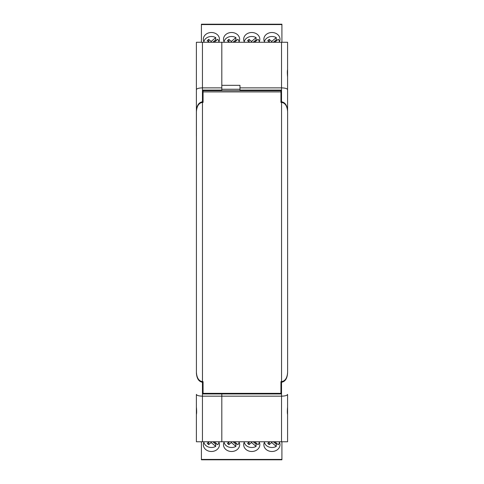 <?xml version="1.0" encoding="UTF-8"?>
<svg xmlns="http://www.w3.org/2000/svg" width="484" height="484" viewBox="0 0 484 484"><rect width="100%" height="100%" fill="white"/><g stroke="black" fill="none" stroke-linecap="round" stroke-linejoin="round"><path stroke-width="0.73" d="M281.918 42.271L281.918 24.2L201.417 24.2L201.417 42.271M244.517 42.271A8.071 6.77 180 0 1 243.682 39.277A8.071 6.77 180 0 1 251.753 32.507A8.071 6.77 180 0 1 259.823 39.277A8.071 6.77 180 0 1 258.994 42.271M224.34 42.271A8.071 6.77 180 0 1 223.505 39.277A8.071 6.77 180 0 1 231.576 32.507A8.071 6.77 180 0 1 239.647 39.277A8.071 6.77 180 0 1 238.818 42.271M204.163 42.271A8.071 6.77 180 0 1 203.334 39.277A8.071 6.77 180 0 1 211.405 32.507A8.071 6.77 180 0 1 219.476 39.277A8.071 6.77 180 0 1 218.641 42.271M264.694 42.271A8.071 6.77 180 0 1 263.859 39.277A8.071 6.77 180 0 1 271.929 32.507A8.071 6.77 180 0 1 280 39.277A8.071 6.77 180 0 1 279.171 42.271M244.232 41.721A7.659 6.425 180 0 1 251.753 36.494A7.659 6.425 180 0 1 256.078 37.619L256.078 39.815A7.659 6.425 180 0 1 256.853 40.317M254.523 42.271L258.075 39.289A7.659 6.425 180 0 1 259.279 41.721M224.056 41.721A7.659 6.425 180 0 1 231.576 36.494A7.659 6.425 180 0 1 235.902 37.619L235.902 39.815A7.659 6.425 180 0 1 236.676 40.317M234.347 42.271L237.898 39.289A7.659 6.425 180 0 1 239.102 41.721M203.879 41.721A7.659 6.425 180 0 1 211.405 36.494A7.659 6.425 180 0 1 215.725 37.619L215.725 39.815A7.659 6.425 180 0 1 216.499 40.317M214.17 42.271L217.721 39.289A7.659 6.425 180 0 1 218.925 41.721M264.409 41.721A7.659 6.425 180 0 1 271.929 36.494A7.659 6.425 180 0 1 276.255 37.619L276.255 39.815A7.659 6.425 180 0 1 277.029 40.317M274.7 42.271L278.252 39.289A7.659 6.425 180 0 1 279.456 41.721M251.505 42.271L251.505 41.449L256.078 37.619M256.078 39.815L253.15 42.271M249.478 42.271L247.542 40.644L249.042 39.379L251.505 41.449M231.334 42.271L231.334 41.449L235.902 37.619M235.902 39.815L232.973 42.271M229.301 42.271L227.365 40.644L228.865 39.379L231.334 41.449M211.157 42.271L211.157 41.449L215.725 37.619M215.725 39.815L212.797 42.271M209.13 42.271L207.188 40.644L208.689 39.379L211.157 41.449M271.681 42.271L271.681 41.449L276.255 37.619M276.255 39.815L273.327 42.271M269.655 42.271L267.719 40.644L269.219 39.379L271.681 41.449M248.849 41.739L249.865 42.271M249.042 41.582L249.042 39.379M228.672 41.739L229.688 42.271M228.865 41.582L228.865 39.379M208.495 41.739L209.512 42.271M208.689 41.582L208.689 39.379M269.025 41.739L270.042 42.271M269.219 41.582L269.219 39.379M287.587 394.375C287.206 395.452 285.185 396.051 281.537 396.166L221.811 396.166L221.811 441.765L287.587 441.765L287.587 414.425C287.248 413.336 287.248 410.88 287.587 407.062L287.587 394.956M287.587 69.508L287.587 81.615M202.844 102.396L202.844 90.091L221.811 90.091L221.811 90.696L221.811 87.87L202.445 87.87L202.445 42.271L287.587 42.271L287.587 69.611C287.248 70.706 287.248 73.163 287.587 76.974L287.587 110.957M287.587 407.062L287.587 414.528M287.587 111.114C287.206 105.488 285.185 102.384 281.537 101.791L281.131 101.791L281.131 90.091L239.973 90.091L239.973 87.87L281.537 87.87C285.185 87.985 287.206 88.578 287.587 89.661M287.587 372.922C287.206 378.542 285.185 381.652 281.537 382.245L281.537 441.765M281.131 381.64L281.131 382.245L281.537 382.245M281.131 101.791L281.131 102.396M221.811 87.87L221.811 42.271L221.811 85.323L239.973 85.323L239.973 87.87M281.131 382.245L281.131 393.946L221.811 393.946L221.811 396.166L202.445 396.166C198.791 396.051 196.776 395.452 196.389 394.375L196.389 441.765L221.811 441.765L221.811 393.946L202.844 393.946L202.844 381.64M221.811 89.256L239.973 89.256M221.811 393.341L221.811 393.946L221.811 393.341M202.463 102.396L202.463 381.64C198.815 381.047 196.794 377.937 196.413 372.317L196.413 111.719C196.794 106.093 198.815 102.989 202.463 102.396L203.068 102.396L203.068 90.696L280.95 90.696L280.95 102.396L281.555 102.396C285.209 102.989 287.224 106.093 287.611 111.719L287.611 372.317C287.224 377.937 285.209 381.047 281.555 381.64L281.555 102.396M281.555 381.64L280.95 381.64L280.95 393.341L203.068 393.341L203.068 381.64L202.463 381.64M196.413 348.069L196.413 135.968M202.445 42.271L196.389 42.271L196.389 135.968M196.389 69.508L196.389 81.615M196.389 111.114C196.776 105.488 198.791 102.384 202.445 101.791L202.844 101.791M202.445 101.791L202.445 87.87C198.791 87.985 196.776 88.578 196.389 89.661M196.389 407.062C196.728 410.874 196.728 413.33 196.389 414.425M202.445 441.765L202.445 382.245C198.791 381.652 196.776 378.542 196.389 372.922M202.445 382.245L202.844 382.245M281.918 459.691L281.918 441.765M281.918 459.431L201.417 459.431L201.417 459.8L281.918 459.8M201.417 459.431L201.417 441.765M244.499 441.765A8.071 6.77 180 0 0 243.682 444.723A8.071 6.77 180 0 0 251.753 451.493A8.071 6.77 180 0 0 259.823 444.723A8.071 6.77 180 0 0 259.013 441.765M224.322 441.765A8.071 6.77 180 0 0 223.505 444.723A8.071 6.77 180 0 0 231.576 451.493A8.071 6.77 180 0 0 239.647 444.723A8.071 6.77 180 0 0 238.836 441.765M204.145 441.765A8.071 6.77 180 0 0 203.334 444.723A8.071 6.77 180 0 0 211.405 451.493A8.071 6.77 180 0 0 219.476 444.723A8.071 6.77 180 0 0 218.659 441.765M264.675 441.765A8.071 6.77 180 0 0 263.859 444.723A8.071 6.77 180 0 0 271.929 451.493A8.071 6.77 180 0 0 280 444.723A8.071 6.77 180 0 0 279.189 441.765M256.853 443.683A7.659 6.425 180 0 1 256.078 444.185L256.078 446.381A7.659 6.425 0 0 1 251.753 447.506A7.659 6.425 0 0 1 244.232 442.279M259.279 442.279A7.659 6.425 0 0 1 258.075 444.711L254.566 441.765M236.676 443.683A7.659 6.425 180 0 1 235.902 444.185L235.902 446.381A7.659 6.425 0 0 1 231.576 447.506A7.659 6.425 0 0 1 224.056 442.279M239.102 442.279A7.659 6.425 0 0 1 237.898 444.711L234.389 441.765M216.499 443.683A7.659 6.425 180 0 1 215.725 444.185L215.725 446.381A7.659 6.425 0 0 1 211.405 447.506A7.659 6.425 0 0 1 203.879 442.279M218.925 442.279A7.659 6.425 0 0 1 217.721 444.711L214.212 441.765M277.029 443.683A7.659 6.425 180 0 1 276.255 444.185L276.255 446.381A7.659 6.425 0 0 1 271.929 447.506A7.659 6.425 0 0 1 264.409 442.279M279.456 442.279A7.659 6.425 0 0 1 278.252 444.711L274.743 441.765M251.505 441.765L251.505 442.551L256.078 446.381M256.078 444.185L253.192 441.765M249.441 441.765L247.542 443.356L249.042 444.621L251.505 442.551M229.265 441.765L227.365 443.356L228.865 444.621L231.334 442.551L235.902 446.381M235.902 444.185L233.016 441.765M231.334 441.765L231.334 442.551M209.088 441.765L207.188 443.356L208.689 444.621L211.157 442.551L215.725 446.381M215.725 444.185L212.839 441.765M211.157 441.765L211.157 442.551M271.681 441.765L271.681 442.551L276.255 446.381M276.255 444.185L273.369 441.765M269.612 441.765L267.719 443.356L269.219 444.621L271.681 442.551M248.849 442.261L249.823 441.765M249.042 442.418L249.042 444.621M228.672 442.261L229.646 441.765M228.865 442.418L228.865 444.621M208.495 442.261L209.469 441.765M208.689 442.418L208.689 444.621M269.025 442.261L269.999 441.765M269.219 442.418L269.219 444.621M281.918 24.569L201.417 24.569M281.537 42.271L281.537 101.791M280.95 91.906L203.068 91.906"/></g></svg>
